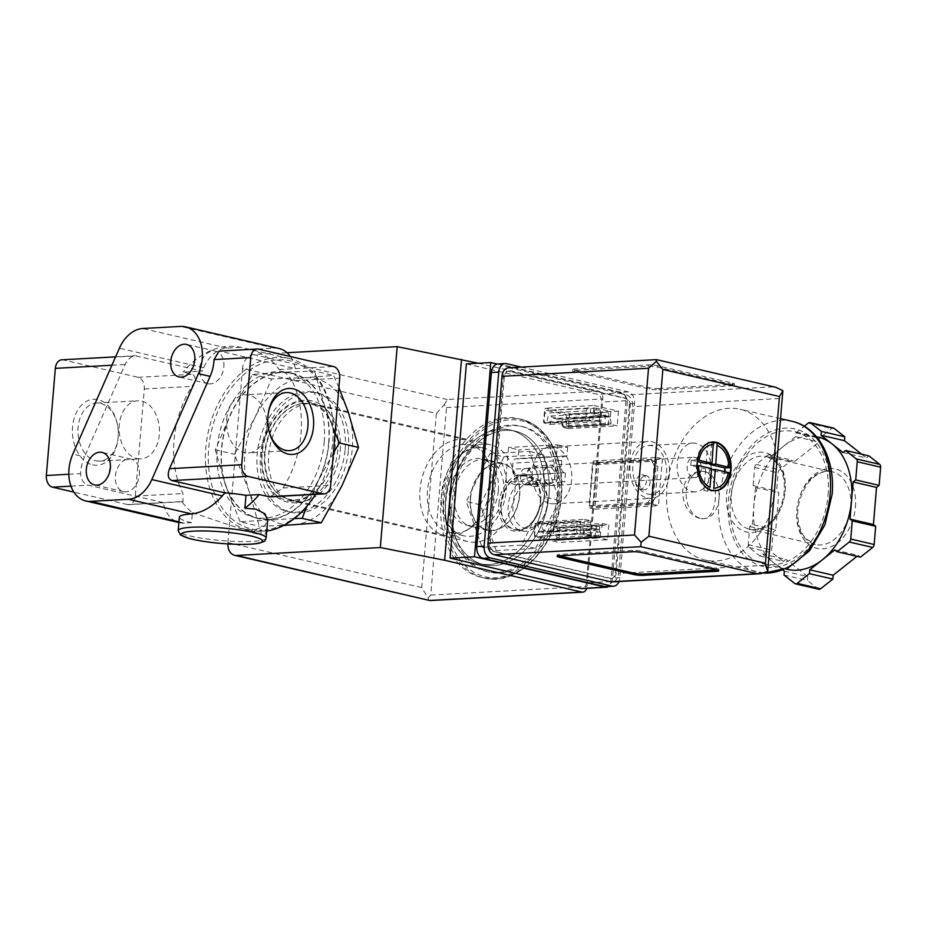 <?xml version="1.0" encoding="UTF-8"?>
<svg xmlns="http://www.w3.org/2000/svg" width="927" height="927" viewBox="0 0 927 927"><rect width="100%" height="100%" fill="white"/><g stroke="black" fill="none" stroke-linecap="round" stroke-linejoin="round"><path stroke-width="0.7" stroke-dasharray="4.63 3.48" d="M61.808 359.815A10.185 7.057 -93.2 0 1 63.21 359.943L138.123 377.312A10.185 7.057 -93.2 0 1 144.299 388.981L135.307 496.13A10.185 7.057 -93.2 0 1 128.841 504.67A10.185 7.057 -93.2 0 1 127.439 504.543L163.175 502.573A33.951 23.975 103.1 0 0 179.375 522.654A33.951 23.975 103.1 0 0 184.23 523.071L191.553 522.666L192.387 512.677A88.262 62.341 103.1 0 1 181.785 501.542L163.175 502.573L88.262 485.203C83.627 483.627 81.066 479.769 80.568 473.616A33.951 23.975 103.1 0 1 84.519 456.826L72.816 454.103M192.387 512.677L238.39 527.973L251.066 529.699L252.828 532.944L255.956 529.421L264.473 531.403A88.262 62.341 -76.9 0 0 266.733 531.101M315.504 494.369A88.262 62.341 -76.9 0 0 328.61 464.265A88.262 62.341 -76.9 0 0 331.24 452.921A88.262 62.341 -76.9 0 0 289.27 358.564A88.262 62.341 -76.9 0 0 208.598 430.464A88.262 62.341 -76.9 0 0 249.398 530.522A88.262 62.341 -76.9 0 0 259.583 531.669L251.066 529.699M181.785 501.542L183.036 501.669L182.943 493.5A88.262 62.341 -76.9 0 1 191.947 386.35C195.806 380.591 195.979 376.582 192.468 374.311L183.106 372.133L202.202 371.078L135.18 355.759C131.055 356.362 127.706 359.282 125.122 364.508L84.519 456.826M289.27 358.564L250.406 349.549A88.262 62.341 103.1 0 0 250.035 349.467L240.672 347.301A88.262 62.341 -76.9 0 0 183.106 372.133M250.406 349.549A88.262 62.341 103.1 0 1 279.166 369.525C284.774 371.657 289.073 375.435 292.051 380.823L339.688 378.193M270.035 496.872L283.048 487.973A88.262 62.341 -76.9 0 0 292.051 380.823M255.956 529.421L264.369 526.223L267.625 520.545M559.491 496.397A74.681 52.746 -76.9 0 0 522.631 426.617A74.681 52.746 -76.9 0 0 454.381 487.451A74.681 52.746 -76.9 0 0 488.888 572.121A74.681 52.746 -76.9 0 0 559.491 496.397M521.565 545.157L482.086 547.336L466.281 501.542L489.954 453.581L529.444 451.403L545.25 497.185L521.565 545.157L535.609 548.413L496.13 550.592L482.086 547.336M498.355 490.638A33.951 23.975 -76.9 0 0 481.6 458.911A33.951 23.975 -76.9 0 0 450.568 486.571A33.951 23.975 -76.9 0 0 466.258 525.053A33.951 23.975 -76.9 0 0 498.355 490.638M470.568 498.216A33.951 23.975 103.1 0 1 502.666 463.801A33.951 23.975 103.1 0 1 519.421 495.516A33.951 23.975 103.1 0 1 487.324 529.943A33.951 23.975 103.1 0 1 470.568 498.216M338.9 387.59L333.662 375.458L304.774 377.671L271.623 378.888L255.157 417.069L234.415 454.253L248.969 490.731A74.681 52.746 -76.9 0 0 292.411 524.995A74.681 52.746 -76.9 0 0 342.028 485.586A74.681 52.746 -76.9 0 0 348.216 411.924A74.681 52.746 -76.9 0 0 304.774 377.671A74.681 52.746 -76.9 0 0 255.157 417.069A74.681 52.746 -76.9 0 0 248.969 490.731L259.247 526.212L283.662 525.424M506.269 490.198A44.959 31.761 -76.9 0 0 484.079 448.181A44.959 31.761 -76.9 0 0 442.99 484.809A44.959 31.761 -76.9 0 0 463.767 535.783A44.959 31.761 -76.9 0 0 506.269 490.198M492.225 486.942A44.959 31.761 -76.9 0 0 486.003 457.057A44.959 31.761 -76.9 0 0 470.035 444.925A44.959 31.761 -76.9 0 0 428.946 481.553A44.959 31.761 -76.9 0 0 449.722 532.527A44.959 31.761 -76.9 0 0 469.398 528.657A44.959 31.761 -76.9 0 0 492.225 486.942M490.371 485.702A48.888 34.531 -76.9 0 0 483.604 453.21A48.888 34.531 -76.9 0 0 466.235 440.024A48.888 34.531 -76.9 0 0 421.565 479.838A48.888 34.531 -76.9 0 0 444.16 535.261A48.888 34.531 -76.9 0 0 465.551 531.055A48.888 34.531 -76.9 0 0 490.371 485.702M334.937 449.653A48.888 34.531 -76.9 0 0 310.8 403.975A48.888 34.531 -76.9 0 0 266.13 443.801A48.888 34.531 -76.9 0 0 288.726 499.224A48.888 34.531 -76.9 0 0 334.937 449.653M334.983 449.317A50.579 35.724 -76.9 0 0 284.021 409.131A50.579 35.724 -76.9 0 0 276.767 495.539A50.579 35.724 -76.9 0 0 334.983 449.317M294.288 518.541L240.116 521.774L259.247 526.212M333.419 452.863L318.621 480.163L306.895 506.304M240.116 521.774L225.562 485.296L215.273 449.815L231.75 411.634L252.48 374.45L281.368 372.237L314.531 371.02L333.662 375.458M314.531 371.02L324.809 406.501L333.222 428.656M252.48 374.45L271.623 378.888M215.273 449.815L234.415 454.253M136.883 458.494A29.073 20.162 86.8 0 0 140.892 458.853A29.073 20.162 86.8 0 0 159.421 428.703A29.073 20.162 86.8 0 0 137.683 400.777A29.073 20.162 86.8 0 0 119.096 428.031A29.073 20.162 86.8 0 0 136.883 458.494M226.698 419.236A29.073 20.162 -93.2 0 1 245.145 394.844A29.073 20.162 -93.2 0 1 266.883 422.77A29.073 20.162 -93.2 0 1 248.355 452.921A29.073 20.162 -93.2 0 1 226.698 419.236M95.759 460.765A29.073 20.162 86.8 0 0 99.768 461.113A29.073 20.162 86.8 0 0 117.972 438.911A29.073 20.162 86.8 0 0 117.103 423.118A29.073 20.162 86.8 0 0 96.559 403.048A29.073 20.162 86.8 0 0 77.972 430.302A29.073 20.162 86.8 0 0 95.759 460.765M269.073 431.09A29.073 20.162 -93.2 0 1 268.934 430.58A29.073 20.162 -93.2 0 1 267.822 416.965A29.073 20.162 -93.2 0 1 268.065 414.786A29.073 20.162 -93.2 0 1 268.135 414.265M92.596 464.809A33.024 22.897 86.8 0 0 117.822 439.989A33.024 22.897 86.8 0 0 116.837 422.063A33.024 22.897 86.8 0 0 90.846 399.641A33.024 22.897 86.8 0 0 72.41 432.156A33.024 22.897 86.8 0 0 92.596 464.809M219.073 351.136L258.598 349.155M240.672 347.301L227.057 348.054A33.951 23.975 103.1 0 0 203.662 367.764L202.202 371.078M127.439 504.543L73.893 492.121M290.406 356.536A33.951 23.975 103.1 0 1 295.331 368.633L220.417 351.263M250.035 349.467L274.276 348.135A33.951 23.975 103.1 0 1 279.131 348.54M191.553 522.666A44.125 6.28 4.8 0 1 179.328 517.22M279.166 369.525L333.511 366.524M264.473 531.403L265.528 529.769A86.223 60.904 -76.9 0 0 328.656 464.137A86.223 60.904 -76.9 0 0 331.217 453.06A86.223 60.904 -76.9 0 0 284.125 359.908A86.223 60.904 -76.9 0 0 209.305 442.654A86.223 60.904 -76.9 0 0 261.669 529.977L259.583 531.669M265.528 529.769A3.395 2.399 103.1 0 1 265.354 533.581A3.395 2.399 103.1 0 1 262.654 535.227A3.395 2.399 103.1 0 1 261.669 529.977M324.218 441.912A74.345 52.515 -76.9 0 0 287.532 372.445A74.345 52.515 -76.9 0 0 219.583 433.013A74.345 52.515 -76.9 0 0 253.94 517.289A74.345 52.515 -76.9 0 0 324.218 441.912M328.668 442.944A74.345 52.515 -76.9 0 0 291.982 373.477A74.345 52.515 -76.9 0 0 224.033 434.045A74.345 52.515 -76.9 0 0 258.39 518.32A74.345 52.515 -76.9 0 0 328.668 442.944M269.004 519.56A74.681 52.746 -76.9 0 0 318.621 480.163A74.681 52.746 -76.9 0 0 324.809 406.501A74.681 52.746 -76.9 0 0 281.368 372.237A74.681 52.746 -76.9 0 0 231.75 411.634A74.681 52.746 -76.9 0 0 225.562 485.296A74.681 52.746 -76.9 0 0 269.004 519.56M557.15 495.852A74.681 52.746 -76.9 0 0 520.29 426.072A74.681 52.746 -76.9 0 0 452.04 486.907A74.681 52.746 -76.9 0 0 486.548 571.577A74.681 52.746 -76.9 0 0 557.15 495.852M558.297 494.717A81.472 57.544 -76.9 0 0 518.077 418.587A81.472 57.544 -76.9 0 0 443.616 484.96A81.472 57.544 -76.9 0 0 481.275 577.324A81.472 57.544 -76.9 0 0 558.297 494.717M549.016 495.227A68.575 48.436 -76.9 0 0 515.169 431.159A68.575 48.436 -76.9 0 0 452.492 487.011A68.575 48.436 -76.9 0 0 484.184 564.752A68.575 48.436 -76.9 0 0 549.016 495.227A68.575 48.436 -76.9 0 0 515.169 431.159A68.575 48.436 -76.9 0 0 452.492 487.011A68.575 48.436 -76.9 0 0 484.184 564.752A68.575 48.436 -76.9 0 0 549.016 495.227M544.334 494.149A68.575 48.436 -76.9 0 0 510.487 430.07A68.575 48.436 -76.9 0 0 447.811 485.933A68.575 48.436 -76.9 0 0 479.502 563.674A68.575 48.436 -76.9 0 0 544.334 494.149A68.575 48.436 -76.9 0 0 510.487 430.07A68.575 48.436 -76.9 0 0 447.811 485.933A68.575 48.436 -76.9 0 0 479.502 563.674A68.575 48.436 -76.9 0 0 544.334 494.149M496.13 550.592L480.325 504.798L466.281 501.542M480.325 504.798L503.998 456.837L489.954 453.581M503.998 456.837L543.489 454.659L529.444 451.403M543.489 454.659L559.294 500.441L545.25 497.185M559.294 500.441L535.609 548.413M498.9 503.778A29.061 20.521 103.1 0 1 522.214 473.964A29.061 20.521 103.1 0 1 540.719 501.472A29.061 20.521 103.1 0 1 540.198 505.377A29.061 20.521 103.1 0 1 539.329 509.12A29.061 20.521 103.1 0 1 514.624 531.183A29.061 20.521 103.1 0 1 498.9 503.778M547.208 504.068A23.766 16.779 -76.9 0 0 524.705 484.149A23.766 16.779 -76.9 0 0 517.556 523.512A23.766 16.779 -76.9 0 0 546.073 510.325A23.766 16.779 -76.9 0 0 546.779 507.266A23.766 16.779 -76.9 0 0 547.208 504.068M547.301 503.396A27.161 19.177 -76.9 0 0 533.906 478.008A27.161 19.177 -76.9 0 0 509.085 500.14A27.161 19.177 -76.9 0 0 521.634 530.928A27.161 19.177 -76.9 0 0 546.003 510.534A27.161 19.177 -76.9 0 0 546.814 507.046A27.161 19.177 -76.9 0 0 547.301 503.396M540.279 501.762A27.161 19.177 -76.9 0 0 526.884 476.385A27.161 19.177 -76.9 0 0 502.063 498.506A27.161 19.177 -76.9 0 0 514.612 529.294A27.161 19.177 -76.9 0 0 540.279 501.762M540.673 501.739A27.706 19.571 -76.9 0 0 514.45 478.517A27.706 19.571 -76.9 0 0 506.119 524.404A27.706 19.571 -76.9 0 0 539.352 509.027A27.706 19.571 -76.9 0 0 540.174 505.47A27.706 19.571 -76.9 0 0 540.673 501.739M139.409 474.74A16.686 11.784 -76.9 0 0 131.171 459.143A16.686 11.784 -76.9 0 0 115.91 472.747A16.686 11.784 -76.9 0 0 123.627 491.669A16.686 11.784 -76.9 0 0 139.409 474.74M109.49 472.561A16.686 11.784 -76.9 0 0 109.537 472.399A16.686 11.784 -76.9 0 0 110.035 470.256A16.686 11.784 -76.9 0 0 110.07 470.093M223.836 366.768A16.686 11.784 -76.9 0 0 215.597 351.171A16.686 11.784 -76.9 0 0 200.336 364.774A16.686 11.784 -76.9 0 0 208.054 383.697A16.686 11.784 -76.9 0 0 223.836 366.768M193.917 364.578A16.686 11.784 -76.9 0 0 193.963 364.427A16.686 11.784 -76.9 0 0 194.461 362.272A16.686 11.784 -76.9 0 0 194.496 362.109M600.777 532.017L600.337 537.37L585.887 534.022L586.339 528.668L600.777 532.017L552.909 534.659L554.381 527.834L557.521 528.552L556.756 537.59A3.395 2.352 -93.2 0 1 554.601 540.441A3.395 2.352 -93.2 0 1 554.137 540.406L536.351 536.281A3.395 2.352 -93.2 0 1 534.288 532.388L535.041 523.349L538.228 524.079L538.471 531.31L552.909 534.659M610.905 411.472L610.453 416.837L596.015 413.488L596.467 408.123L610.905 411.472L605.273 411.785L605.111 424.381L608.251 425.111L566.015 427.44L562.874 426.71L562.585 419.479L548.147 416.13L546.721 422.967L543.535 422.225L544.3 413.187A3.395 2.352 -93.2 0 1 546.455 410.337A3.395 2.352 -93.2 0 1 546.918 410.383L564.705 414.508A3.395 2.352 -93.2 0 1 566.768 418.401L566.015 427.44M549.688 485.435A10.185 7.057 86.8 0 0 557.521 477.278A10.185 7.057 86.8 0 0 551.727 465.447A10.185 7.057 86.8 0 0 543.593 473.002A10.185 7.057 86.8 0 0 543.894 478.529A10.185 7.057 86.8 0 0 549.688 485.435M497.254 364.044L621.89 392.944A6.79 4.705 -93.2 0 1 626.003 400.731L610.823 581.53A6.79 4.705 -93.2 0 1 608.425 586.524M596.304 464.497L655.169 461.252L657.903 466.269L655.238 498.077L651.623 503.442L592.77 506.687L596.304 464.497L592.562 463.627L651.426 460.383L654.161 465.4L651.496 497.208L647.88 502.573L589.016 505.818L592.562 463.627M592.77 506.687L589.016 505.818M478.262 363.245L598.68 391.159A6.79 4.705 -93.2 0 1 602.805 398.946L587.058 586.455A6.79 4.705 -93.2 0 1 586.698 588.321M436.362 413.454L421.739 587.567L428.065 597.869L430.742 595.076L446.49 407.579L444.276 404.809L436.362 413.454L242.538 368.506A13.581 9.594 103.1 0 1 253.43 354.577L287.046 352.723M242.538 368.506L227.915 542.619A13.581 9.594 103.1 0 0 227.857 543.94M345.134 449.502A61.101 43.163 -76.9 0 0 314.971 392.399A61.101 43.163 -76.9 0 0 259.12 442.179A61.101 43.163 -76.9 0 0 287.37 511.449A61.101 43.163 -76.9 0 0 345.134 449.502M466.374 363.894L597.463 394.299A6.79 4.705 -93.2 0 1 601.577 402.075L586.397 582.886A6.79 4.705 -93.2 0 1 582.086 588.575M428.065 597.869C428.911 600.198 429.676 601.044 430.383 600.418M444.276 404.809L447.254 399.525L598.68 391.159M651.623 503.442L647.88 502.573M655.238 498.077L651.496 497.208M655.169 461.252L651.426 460.383M657.903 466.269L654.161 465.4M645.493 475.713A7.196 5.087 103.1 0 1 646.525 475.806A7.196 5.087 103.1 0 1 649.85 483.964A7.196 5.087 103.1 0 1 643.268 489.827A7.196 5.087 103.1 0 1 639.804 482.388A7.196 5.087 103.1 0 1 645.493 475.713M641.751 474.844A7.196 5.087 103.1 0 1 642.782 474.937A7.196 5.087 103.1 0 1 646.107 483.094A7.196 5.087 103.1 0 1 639.526 488.958A7.196 5.087 103.1 0 1 636.061 481.519A7.196 5.087 103.1 0 1 641.751 474.844M584.752 536.177L590.001 536.304L584.752 536.177M576.524 530.059A3.395 2.352 -93.2 0 0 578.587 533.94L580.256 534.334L580.464 521.75L577.278 521.009L576.524 530.059L534.288 532.388M600.337 537.37L554.137 540.406M585.887 534.022L580.256 534.334M577.278 521.009L535.041 523.349M580.464 521.75L538.228 524.079M586.339 528.668L538.471 531.31M589.607 530.568L584.358 530.441L589.607 530.568M596.374 538.066A3.395 2.352 -93.2 0 0 596.837 538.112A3.395 2.352 -93.2 0 0 598.993 535.261L599.757 526.223L596.617 525.493L594.694 537.683M596.617 525.493L554.381 527.834M599.757 526.223L557.521 528.552M605.111 424.381L562.874 426.71M610.453 416.837L562.585 419.479M594.879 415.632L600.117 415.771L594.879 415.632M596.015 413.488L548.147 416.13M589.155 408.054A3.395 2.352 -93.2 0 0 588.691 408.007A3.395 2.352 -93.2 0 0 586.536 410.858L585.771 419.896L588.958 420.638L590.835 408.436L546.918 410.383M588.958 420.638L546.721 422.967M585.771 419.896L543.535 422.225M599.723 410.035L594.485 409.896L599.723 410.035M608.251 425.111L609.004 416.061A3.395 2.352 -93.2 0 0 606.942 412.179L605.273 411.785M596.467 408.123L590.835 408.436M525.412 484.972A8.343 5.794 86.8 0 0 526.559 485.076A8.343 5.794 86.8 0 0 531.889 476.42A8.343 5.794 86.8 0 0 525.644 468.402A8.343 5.794 86.8 0 0 520.314 476.235A8.343 5.794 86.8 0 0 525.412 484.972M548.517 483.697A8.343 5.794 86.8 0 0 549.665 483.801A8.343 5.794 86.8 0 0 554.983 475.145A8.343 5.794 86.8 0 0 548.749 467.127A8.343 5.794 86.8 0 0 543.523 473.5A8.343 5.794 86.8 0 0 543.767 478.042A8.343 5.794 86.8 0 0 548.517 483.697M519.665 495.505A34.287 24.218 -76.9 0 0 502.735 463.465A34.287 24.218 -76.9 0 0 471.403 491.403A34.287 24.218 -76.9 0 0 487.254 530.267A34.287 24.218 -76.9 0 0 519.665 495.505M503.743 491.82A34.287 24.218 -76.9 0 0 486.826 459.78A34.287 24.218 -76.9 0 0 455.481 487.706A34.287 24.218 -76.9 0 0 471.333 526.582A34.287 24.218 -76.9 0 0 503.743 491.82M514.856 491.206A49.734 35.122 -76.9 0 0 490.313 444.728A49.734 35.122 -76.9 0 0 444.856 485.238A49.734 35.122 -76.9 0 0 467.845 541.623A49.734 35.122 -76.9 0 0 514.856 491.206M340.221 450.707A49.734 35.122 -76.9 0 0 315.678 404.242A49.734 35.122 -76.9 0 0 270.22 444.751A49.734 35.122 -76.9 0 0 293.21 501.136A49.734 35.122 -76.9 0 0 340.221 450.707M348.401 450.255A61.101 43.163 -76.9 0 0 318.251 393.164A61.101 43.163 -76.9 0 0 262.399 442.932A61.101 43.163 -76.9 0 0 290.638 512.214A61.101 43.163 -76.9 0 0 348.401 450.255M715.065 490.777A24.438 16.953 -93.2 0 1 714.613 490.812A24.438 16.953 -93.2 0 1 713.13 490.8L713.535 490.777A24.438 16.953 -93.2 0 1 711.646 490.499A24.438 16.953 -93.2 0 1 709.792 489.908L709.387 489.931A24.438 16.953 -93.2 0 1 696.293 465.203L696.698 465.18A24.438 16.953 -93.2 0 1 696.814 462.48A24.438 16.953 -93.2 0 1 697.15 459.827L696.745 459.85A24.438 16.953 -93.2 0 1 711.924 442.005A24.438 16.953 -93.2 0 1 712.365 441.994M713.767 488.077L713.13 490.8M709.387 489.931L710.012 487.208M698.587 465.621L696.293 465.203M696.745 459.85L699.039 460.255M692.11 491.577A24.438 16.953 86.8 0 0 695.482 491.866A24.438 16.953 86.8 0 0 711.055 466.536A24.438 16.953 86.8 0 0 692.793 443.06A24.438 16.953 86.8 0 0 677.162 465.968A24.438 16.953 86.8 0 0 692.11 491.577M647.66 494.021A24.438 16.953 86.8 0 0 651.032 494.323A24.438 16.953 86.8 0 0 666.606 468.981A24.438 16.953 86.8 0 0 648.344 445.516A24.438 16.953 86.8 0 0 632.712 468.425A24.438 16.953 86.8 0 0 647.66 494.021M774.138 494.647L769.225 516.663A77.393 54.67 103.1 0 1 705.088 560.047A77.393 54.67 103.1 0 1 669.317 472.295A77.393 54.67 103.1 0 1 740.047 409.247A77.393 54.67 103.1 0 1 775.065 447.15L776.409 467.602M699.676 518.448C688.935 514.775 683.234 505.748 682.562 491.368C684.763 479.363 690.638 472.666 700.209 471.298C720.395 468.691 719.723 519.259 702.828 518.726L699.676 518.448M818.054 437.092A67.891 47.961 -76.9 0 0 783.164 446.582L795.667 436.663L795.992 432.816L804.265 426.246M783.025 570.14L773.431 562.573A67.891 47.961 -76.9 0 0 787.382 569.363M770.661 456.513L783.164 446.582A67.891 47.961 -76.9 0 0 753.871 505.922L755.435 487.37L753.164 485.574L754.694 467.405A3.395 2.399 103.1 0 1 756.154 464.439L768.402 454.717L770.661 456.513L794.068 461.936L819.074 442.086L819.398 438.239L831.646 428.517A3.395 2.399 103.1 0 1 833.385 428.042M752.318 524.485L753.871 505.922A67.891 47.961 -76.9 0 0 773.431 562.573L762.481 553.94L759.897 555.991L749.178 547.544A3.395 2.399 103.1 0 1 748.205 544.717L749.723 526.536L752.318 524.485L775.725 529.908L778.842 492.793L776.571 491.009L778.101 472.84A3.395 2.399 103.1 0 1 779.561 469.873L791.809 460.151L794.068 461.936M782.863 390.673L779.143 398.54L775.065 447.15M769.225 516.663L765.146 565.285L767.672 571.623M659.12 388.506A6.79 0.962 4.8 0 1 649.56 387.695L574.647 370.325A6.79 0.962 4.8 0 1 572.77 369.491A6.79 0.962 4.8 0 1 574.856 368.969L648.124 364.925A6.79 0.962 4.8 0 1 657.683 365.736L732.597 383.106A6.79 0.962 4.8 0 1 734.474 383.952A6.79 0.962 4.8 0 1 732.388 384.462L659.12 388.506L659.016 389.85A6.79 0.962 4.8 0 1 649.445 389.027L574.531 371.657A6.79 0.962 4.8 0 1 572.654 370.823A6.79 0.962 4.8 0 1 574.74 370.313L648.008 366.269A6.79 0.962 4.8 0 1 657.579 367.08L732.481 384.45A6.79 0.962 4.8 0 1 734.369 385.284A6.79 0.962 4.8 0 1 732.284 385.806L659.016 389.85M508.448 367.799A10.185 7.057 -93.2 0 1 509.85 367.915L626.432 394.948A10.185 7.057 -93.2 0 1 632.608 406.629L618.61 573.373A10.185 7.057 -93.2 0 1 612.144 581.913M497.88 363.975A10.185 7.057 -93.2 0 1 499.282 364.102L621.009 392.318A10.185 7.057 -93.2 0 1 627.185 403.998L612.573 578.112A10.185 7.057 -93.2 0 1 606.107 586.652M521.252 367.092L628.332 391.924A10.185 7.057 -93.2 0 1 634.52 403.593L619.896 577.706A10.185 7.057 -93.2 0 1 618.993 581.53M629.294 406.13L615.285 572.874A6.79 4.705 -93.2 0 1 610.986 578.575A6.79 4.705 -93.2 0 1 610.047 578.494L493.465 551.461A6.79 4.705 -93.2 0 1 489.352 543.674L503.349 376.93A6.79 4.705 -93.2 0 1 507.66 371.24A6.79 4.705 -93.2 0 1 508.599 371.321L625.169 398.355A6.79 4.705 -93.2 0 1 629.294 406.13L630.267 406.084L616.27 572.828A6.79 4.705 -93.2 0 1 611.959 578.518A6.79 4.705 -93.2 0 1 611.02 578.436L494.45 551.403A6.79 4.705 -93.2 0 1 490.325 543.628L504.323 376.883A6.79 4.705 -93.2 0 1 508.633 371.182A6.79 4.705 -93.2 0 1 509.572 371.263L626.154 398.297A6.79 4.705 -93.2 0 1 630.267 406.084M594.972 509.166L589.352 507.869L593.292 460.997L598.912 462.295L594.972 509.166L658.471 505.667L652.851 504.358L589.352 507.869M515.887 484.694L505.586 482.295L508.506 447.474L518.807 449.862L518.054 458.911L517.115 458.691A5.435 3.766 -93.2 0 0 516.362 458.622A5.435 3.766 -93.2 0 0 512.921 463.176L512.411 469.201A5.435 3.766 -93.2 0 0 515.713 475.435L516.64 475.644L515.887 484.694L564.728 481.994L554.427 479.607L505.586 482.295M560.001 527.683L558.772 542.422L534.427 536.779L535.655 522.04L541.982 523.512L541.866 524.844A5.435 3.766 -93.2 0 0 545.157 531.078L549.375 532.052A5.435 3.766 -93.2 0 0 550.128 532.121A5.435 3.766 -93.2 0 0 553.57 527.556L553.686 526.223L560.001 527.683L608.854 524.995L607.614 539.723L558.772 542.422M568.332 428.575L562.005 427.115L562.121 425.771A5.435 3.766 -93.2 0 0 558.819 419.549L554.613 418.575A5.435 3.766 -93.2 0 0 553.859 418.506A5.435 3.766 -93.2 0 0 550.418 423.06L550.302 424.404L543.987 422.932L545.215 408.204L569.56 413.848L568.332 428.575L617.173 425.887L610.858 424.415L562.005 427.115M549.63 503.431A28.517 19.768 86.8 0 0 553.57 503.778A28.517 19.768 86.8 0 0 571.739 474.218A28.517 19.768 86.8 0 0 550.418 446.837A28.517 19.768 86.8 0 0 532.191 473.57A28.517 19.768 86.8 0 0 549.63 503.431M656.432 359.63L509.85 367.915M656.397 359.827L775.841 387.312M828.066 495.088A67.891 47.961 -76.9 0 0 794.555 431.646A67.891 47.961 -76.9 0 0 732.504 486.953A67.891 47.961 -76.9 0 0 763.883 563.917A67.891 47.961 -76.9 0 0 828.066 495.088M647.324 498.042A28.517 19.768 86.8 0 0 651.252 498.39A28.517 19.768 86.8 0 0 669.433 468.83A28.517 19.768 86.8 0 0 648.112 441.449A28.517 19.768 86.8 0 0 629.885 468.17A28.517 19.768 86.8 0 0 647.324 498.042M610.858 424.415L610.963 423.083L562.121 425.771M550.302 424.404L599.143 421.704L599.259 420.36A5.435 3.766 -93.2 0 1 602.712 415.806A5.435 3.766 -93.2 0 1 603.454 415.875L607.672 416.849A5.435 3.766 -93.2 0 1 610.963 423.083M599.143 421.704L592.828 420.232L543.987 422.932M592.828 420.232L594.068 405.505L545.215 408.204M594.068 405.505L618.413 411.148L569.56 413.848M618.413 411.148L617.173 425.887M607.614 539.723L583.268 534.079L534.427 536.779M583.268 534.079L584.508 519.352L535.655 522.04M584.508 519.352L590.823 520.812L541.982 523.512M590.823 520.812L590.708 522.156L541.866 524.844M553.686 526.223L602.527 523.523L602.423 524.867A5.435 3.766 -93.2 0 1 598.969 529.421A5.435 3.766 -93.2 0 1 598.228 529.352L594.01 528.378A5.435 3.766 -93.2 0 1 590.708 522.156M602.527 523.523L608.854 524.995M554.427 479.607L557.359 444.786L508.506 447.474M557.359 444.786L567.66 447.173L518.807 449.862M567.66 447.173L566.895 456.211L518.054 458.911M566.895 456.211L517.115 458.691M516.64 475.644L564.555 472.735A5.435 3.766 -93.2 0 1 561.264 466.513L561.762 460.487A5.435 3.766 -93.2 0 1 565.215 455.922A5.435 3.766 -93.2 0 1 565.957 455.991M565.493 472.955L564.728 481.994M652.851 504.358L656.791 457.486L593.292 460.997M656.791 457.486L662.411 458.784L598.912 462.295M662.411 458.784L658.471 505.667M834.775 549.954L858.182 555.377L856.954 556.351M860.453 557.162L858.182 555.377M842.956 452.515L866.363 457.95L868.958 455.887M861.6 454.184L866.363 457.95M795.992 432.816L819.398 438.239M795.667 436.663L819.074 442.086M768.402 454.717L791.809 460.151M753.164 485.574L776.571 491.009M755.435 487.37L778.842 492.793M749.723 526.536L773.13 531.971L775.725 529.908M759.897 555.991L783.303 561.426L772.585 552.967A3.395 2.399 103.1 0 1 771.612 550.14L773.13 531.971M762.481 553.94L785.887 559.363L783.303 561.426M784.369 571.206L807.776 576.629L785.887 559.363M784.045 575.053L807.452 580.476L807.776 576.629M818.877 589.271A3.395 2.399 103.1 0 1 818.17 588.923L807.452 580.476M785.215 490.754A40.742 28.772 -76.9 0 0 744.172 458.39A40.742 28.772 -76.9 0 0 738.321 527.984A40.742 28.772 -76.9 0 0 785.215 490.754M559.039 555.806A6.79 0.962 4.8 0 1 557.197 554.983A6.79 0.962 4.8 0 1 559.271 554.462L632.55 550.418A6.79 0.962 4.8 0 1 642.11 551.241L717.023 568.61A6.79 0.962 4.8 0 1 718.9 569.445A6.79 0.962 4.8 0 1 716.942 569.954L717.023 568.61M704.59 471.519A23.766 16.477 -93.2 0 1 719.12 496.408A23.766 16.477 -93.2 0 1 703.929 518.68A23.766 16.477 -93.2 0 1 700.65 518.39A23.766 16.477 -93.2 0 1 686.119 493.5A23.766 16.477 -93.2 0 1 701.31 471.229A23.766 16.477 -93.2 0 1 704.59 471.519M693.292 477.509A10.185 7.057 86.8 0 0 694.694 477.637A10.185 7.057 86.8 0 0 701.183 467.081A10.185 7.057 86.8 0 0 693.57 457.301A10.185 7.057 86.8 0 0 687.069 466.837A10.185 7.057 86.8 0 0 693.292 477.509M531.785 484.381A8.1 5.62 86.8 0 0 538.019 477.892A8.1 5.62 86.8 0 0 533.407 468.471A8.1 5.62 86.8 0 0 526.93 474.485A8.1 5.62 86.8 0 0 527.173 478.888A8.1 5.62 86.8 0 0 531.785 484.381M533.106 486.351A10.185 7.057 86.8 0 0 534.508 486.478A10.185 7.057 86.8 0 0 540.997 475.922A10.185 7.057 86.8 0 0 533.396 466.142A10.185 7.057 86.8 0 0 527.011 473.917A10.185 7.057 86.8 0 0 527.324 479.444A10.185 7.057 86.8 0 0 533.106 486.351M730.754 467.614L730.198 472.944M713.535 490.777L709.792 489.908M696.698 465.18L697.15 459.827M713.813 441.994L717.556 442.863M724.578 471.646L724.439 473.291L709.456 469.827L711.484 469.711M709.456 469.827L707.66 491.252L713.523 490.928M707.66 491.252L703.917 490.383L709.781 490.059M703.917 490.383L705.714 468.958L711.577 468.633M705.714 468.958L690.731 465.481L696.594 465.157M690.731 465.481L691.183 460.128L697.046 459.804M691.183 460.128L697.394 461.565M706.165 463.593L707.961 442.167L713.825 441.843M707.961 442.167L713.57 442.932M711.704 443.036L710.001 463.384M724.439 473.291L730.302 472.979M111.9 365.238L125.122 364.508M68.83 474.253L80.568 473.616M70.973 486.154L88.262 485.203M63.21 359.943L136.651 355.887M203.662 367.764L119.386 348.228M184.23 523.071L178.934 521.843M274.276 348.135L180.638 326.42M227.057 348.054L142.781 328.506M138.123 377.312L192.468 374.311M144.299 388.981L191.947 386.35M135.307 496.13L182.943 493.5M283.048 487.973L330.684 485.342M561.055 495.644A80.116 56.582 -76.9 0 0 480.348 431.982A80.116 56.582 -76.9 0 0 468.853 568.842A80.116 56.582 -76.9 0 0 561.055 495.644M561.102 495.366A81.472 57.544 -76.9 0 0 520.893 419.236A81.472 57.544 -76.9 0 0 446.432 485.609A81.472 57.544 -76.9 0 0 484.079 577.973A81.472 57.544 -76.9 0 0 561.102 495.366M266.153 537.996A44.125 6.28 4.8 0 1 221.657 540.568A44.125 6.28 4.8 0 1 178.204 530.615M430.742 595.076L587.058 586.455M446.49 407.579L602.805 398.946M447.254 399.525L253.43 354.577M421.739 587.567L227.915 542.619M610.823 581.53L586.397 582.886M621.89 392.944L597.463 394.299M626.003 400.731L601.577 402.075M578.587 533.94L536.351 536.281M598.993 535.261L556.756 537.59M586.536 410.858L544.3 413.187M606.942 412.179L564.705 414.508M609.004 416.061L566.768 418.401M792.017 421.298A77.393 54.67 -76.9 0 0 721.276 484.346A77.393 54.67 -76.9 0 0 757.058 572.098A77.393 54.67 -76.9 0 0 764.23 573.06M772.967 386.86L626.432 394.948M619.896 577.706L612.573 578.112M506.605 363.697L499.282 364.102M628.332 391.924L621.009 392.318M634.52 403.593L627.185 403.998M616.27 572.828L615.285 572.874M611.02 578.436L610.047 578.494M494.45 551.403L493.465 551.461M490.325 543.628L489.352 543.674M504.323 376.883L503.349 376.93M509.572 371.263L508.599 371.321M626.154 398.297L625.169 398.355M765.146 565.285L618.61 573.373M779.143 398.54L632.608 406.629M830.013 494.972A70.614 49.873 -76.9 0 0 758.877 438.865A70.614 49.873 -76.9 0 0 748.749 559.491A70.614 49.873 -76.9 0 0 830.013 494.972M607.672 416.849L558.819 419.549M603.454 415.875L554.613 418.575M599.259 420.36L550.418 423.06M594.01 528.378L545.157 531.078M598.228 529.352L549.375 532.052M602.423 524.867L553.57 527.556M561.762 460.487L512.921 463.176M561.264 466.513L512.411 469.201M564.555 472.735L515.713 475.435M808.24 423.094L831.646 428.517M756.154 464.439L779.561 469.873M754.694 467.405L778.101 472.84M748.205 544.717L771.612 550.14M749.178 547.544L772.585 552.967M794.763 583.5L818.17 588.923M785.111 491.437A37.347 26.373 -76.9 0 0 766.675 456.536A37.347 26.373 -76.9 0 0 732.55 486.965A37.347 26.373 -76.9 0 0 749.804 529.294A37.347 26.373 -76.9 0 0 785.111 491.437M850.65 506.629A37.347 26.373 -76.9 0 0 832.226 471.739A37.347 26.373 -76.9 0 0 798.089 502.156A37.347 26.373 -76.9 0 0 815.354 544.497A37.347 26.373 -76.9 0 0 850.65 506.629M855.436 507.046A40.742 28.772 -76.9 0 0 814.393 474.67A40.742 28.772 -76.9 0 0 808.553 544.265A40.742 28.772 -76.9 0 0 855.436 507.046M649.445 389.027L649.56 387.695M574.531 371.657L574.647 370.325M574.74 370.313L574.856 368.969M648.008 366.269L648.124 364.925M657.579 367.08L657.683 365.736M732.481 384.45L732.597 383.106M732.284 385.806L732.388 384.462M559.271 554.462L559.166 555.806M632.55 550.418L632.434 551.762M642.11 551.241L641.994 552.573M249.398 530.522L238.39 527.973M502.666 463.801L481.6 458.911M487.324 529.943L466.258 525.053M484.079 448.181L470.035 444.925M463.767 535.783L449.722 532.527M486.003 457.057L483.604 453.21M469.398 528.657L465.551 531.055M466.235 440.024L310.8 403.975C295.006 400.441 278.876 413.651 271.785 429.294C267.161 438.9 264.844 449.016 264.832 459.653C265.956 481.565 273.917 494.751 288.726 499.224L444.16 535.261M337.845 449.734C336.988 459.514 334.323 468.668 329.873 477.196C323.036 489.792 314.195 497.973 303.361 501.727C283.558 506.2 270.174 497.057 263.21 474.3C260.464 462.793 260.916 450.858 264.543 438.506C269.606 422.631 278.019 411.217 289.78 404.276C323.013 388.587 340.835 421.646 337.845 449.734M99.768 461.113L140.892 458.853M96.559 403.048L137.683 400.777M286.269 392.573L245.145 394.844M289.479 450.649L248.355 452.921M117.103 423.118L116.837 422.063M117.972 438.911L117.822 439.989M268.934 430.58L269.201 431.634M268.065 414.786L268.216 413.709M115.597 356.849L135.18 355.759M128.841 504.67L183.036 501.681M291.982 373.477L287.532 372.445M258.39 518.32L253.94 517.289M522.631 426.617L520.29 426.072M488.888 572.121L486.548 571.577M518.077 418.587L520.893 419.236C547.266 424.67 565.088 458.471 561.472 495.539C558.564 544.392 518.344 587.567 484.079 577.973L481.275 577.324M515.169 431.159L510.487 430.07L515.169 431.159M484.184 564.752L479.502 563.674L484.184 564.752M533.906 478.008L526.884 476.385M521.634 530.928L514.612 529.294M131.171 459.143L102.097 452.411M123.627 491.669L94.554 484.925M215.597 351.171L186.524 344.427M208.054 383.697L178.981 376.953M252.828 532.955L262.654 535.227M646.525 475.806L642.782 474.937M643.268 489.827L639.526 488.958M596.837 538.112L554.601 540.441M588.691 408.007L546.455 410.337M594.485 409.896L594.033 415.261M600.569 410.406L600.117 415.771M584.358 530.441L583.906 535.794M590.453 530.951L590.001 536.304M526.559 485.076L549.665 483.801M525.644 468.402L548.749 467.127M502.735 463.465L486.826 459.78M487.254 530.267L471.333 526.582M490.313 444.728L315.678 404.242M467.845 541.623L293.21 501.136M318.251 393.164L314.971 392.399M290.638 512.214L287.37 511.449M714.613 490.812L715.505 490.765M711.924 442.005L712.817 441.959M651.032 494.323L695.482 491.866M648.344 445.516L692.793 443.06M780.522 418.633L740.047 409.247M764.068 573.106L705.088 560.047M611.959 578.518L610.986 578.575M508.633 371.182L507.66 371.24M816.502 436.733L794.555 431.646M785.829 569.004L763.883 563.917M553.57 503.778L651.252 498.39M550.418 446.837L648.112 441.449M602.712 415.806L553.859 418.506M598.969 529.421L550.128 532.121M565.215 455.922L516.362 458.622M784.172 491.02C782.851 514.207 763.616 533.732 749.804 529.294L815.354 544.497L805.192 538.031L801.994 533.268C794.671 516.13 796.907 499.12 808.68 482.237C816.339 473.5 824.184 470.001 832.226 471.739L766.675 456.536L774.08 460.267L778.668 465.458C783.048 472.26 784.879 480.777 784.172 491.02M572.654 370.823L572.77 369.491M734.369 385.284L734.474 383.952M557.197 554.983L557.081 556.316M718.9 569.445L718.784 570.777M702.828 518.738L703.929 518.68M700.209 471.287L701.31 471.229M534.508 486.478L694.694 477.637M533.396 466.142L693.57 457.301"/><path stroke-width="1.39" d="M257.196 349.027A10.185 7.057 -93.2 0 1 258.598 349.155L333.511 366.524A10.185 7.057 -93.2 0 1 339.688 378.193L330.684 485.342A10.185 7.057 -93.2 0 1 324.23 493.882A10.185 7.057 -93.2 0 1 322.828 493.755L247.915 476.385A10.185 7.057 -93.2 0 1 241.738 464.717L250.73 357.567A10.185 7.057 -93.2 0 1 257.196 349.027L219.073 351.136L214.067 359.595A33.951 23.975 103.1 0 1 210.116 376.385L169.514 468.703C167.208 475.006 168.054 478.969 172.028 480.58L224.832 492.816L222.341 495.899C212.77 506.629 202.549 512.631 191.669 513.929L128.447 499.271L90.591 501.356A33.951 23.975 103.1 0 1 85.736 500.951A33.951 23.975 103.1 0 1 72.816 454.103L119.386 348.228A33.951 23.975 103.1 0 1 142.781 328.506L180.638 326.42A33.951 23.975 103.1 0 1 185.493 326.837A33.951 23.975 103.1 0 1 198.413 373.674L151.843 479.56A33.951 23.975 103.1 0 1 128.447 499.271M244.89 508.263L245.979 495.308L259.12 494.589A88.262 62.341 -76.9 0 1 244.89 508.263L255.887 509.178L264.971 513.836L267.625 520.545L266.153 537.996C265.389 540.29 264.612 541.484 263.836 541.565L258.842 543.292C253.998 544.184 247.15 544.543 238.285 544.369C219.525 543.825 203.337 541.913 189.734 538.645L180.475 534.995L178.204 530.615A44.125 6.28 4.8 0 1 206.026 527.115A44.125 6.28 4.8 0 1 253.928 532.55A44.125 6.28 4.8 0 1 266.153 537.996M266.733 531.101A88.262 62.341 -76.9 0 0 315.504 494.369M324.23 493.882L270.035 496.872L259.12 494.589M283.662 525.424L321.298 522.782L342.028 485.586L358.506 447.405L348.216 411.924L338.9 387.59M306.895 506.304L302.156 518.344L321.298 522.782M302.156 518.344L294.288 518.541M333.222 428.656L339.363 442.967L358.506 447.405M339.363 442.967L333.419 452.863M268.135 414.265A29.073 20.162 -93.2 0 1 286.269 392.573A29.073 20.162 -93.2 0 1 308.007 420.499A29.073 20.162 -93.2 0 1 289.479 450.649A29.073 20.162 -93.2 0 1 269.073 431.09M73.893 492.121L52.526 487.173A10.185 7.057 -93.2 0 1 46.35 475.505L55.342 368.355A10.185 7.057 -93.2 0 1 61.808 359.815L115.597 356.849M267.938 416.177A33.024 22.897 -93.2 0 1 268.216 413.709A33.024 22.897 -93.2 0 1 302.422 393.801A33.024 22.897 -93.2 0 1 305.4 447.648A33.024 22.897 -93.2 0 1 269.201 431.634A33.024 22.897 -93.2 0 1 267.938 416.177M185.493 326.837L279.131 348.54A33.951 23.975 103.1 0 1 290.406 356.536M194.925 358.958L193.87 364.763A22.063 15.585 -76.9 0 0 194.531 361.924A22.063 15.585 -76.9 0 0 194.925 358.958M110.498 466.93L109.444 472.735A22.063 15.585 -76.9 0 0 110.104 469.908A22.063 15.585 -76.9 0 0 110.498 466.93M178.204 530.615L179.328 517.22A44.125 6.28 4.8 0 1 191.669 513.929M224.832 492.816A44.125 6.28 4.8 0 1 245.979 495.308M110.07 470.093A16.686 11.784 -76.9 0 0 110.336 468.008A16.686 11.784 -76.9 0 0 102.097 452.411A16.686 11.784 -76.9 0 0 86.848 466.003A16.686 11.784 -76.9 0 0 94.554 484.925A16.686 11.784 -76.9 0 0 109.49 472.561M194.496 362.109A16.686 11.784 -76.9 0 0 194.763 360.035A16.686 11.784 -76.9 0 0 186.524 344.427A16.686 11.784 -76.9 0 0 171.275 358.031A16.686 11.784 -76.9 0 0 178.981 376.953A16.686 11.784 -76.9 0 0 193.917 364.578M608.425 586.524A6.79 4.705 -93.2 0 1 606.513 587.231A6.79 4.705 -93.2 0 1 605.574 587.15L474.485 556.745L490.8 362.55L497.254 364.044M287.046 352.723L397.185 346.64L478.262 363.245M236.559 555.47A13.581 9.594 103.1 0 1 234.612 555.308L429.966 600.58L236.559 555.47L380.313 547.544L444.636 560.256L581.808 592.063A6.79 4.705 -93.2 0 0 582.747 592.144A6.79 4.705 -93.2 0 0 586.698 588.321M234.612 555.308A13.581 9.594 103.1 0 1 227.857 543.94M397.185 346.64L380.313 547.544M461.507 359.352L444.636 560.256M606.513 587.231L582.086 588.575A6.79 4.705 -93.2 0 1 581.159 588.494L450.07 558.1L466.374 363.894L490.8 362.55M474.485 556.745L450.07 558.1M712.133 490.464A24.438 16.953 86.8 0 0 715.505 490.765A24.438 16.953 86.8 0 0 731.09 465.424A24.438 16.953 86.8 0 0 712.817 441.959A24.438 16.953 86.8 0 0 697.185 464.867A24.438 16.953 86.8 0 0 712.133 490.464M712.365 441.994A24.438 16.953 -93.2 0 1 713.408 442.017L713.813 441.994A24.438 16.953 -93.2 0 1 715.702 442.283A24.438 16.953 -93.2 0 1 717.556 442.863L717.15 442.886A24.438 16.953 -93.2 0 1 730.244 467.614L730.65 467.59A24.438 16.953 -93.2 0 1 730.534 470.29A24.438 16.953 -93.2 0 1 730.198 472.944L729.792 472.967A24.438 16.953 -93.2 0 1 715.065 490.777M710.012 487.208L711.577 468.633L698.587 465.621A21.727 15.064 86.8 0 0 710.012 487.208M713.581 444.693A21.727 15.064 86.8 0 0 699.039 460.255L712.029 463.268L713.408 442.017M717.15 442.886L715.771 464.137L730.244 467.614M715.32 469.502L713.767 488.077A21.727 15.064 86.8 0 0 728.309 472.515L715.32 469.502L711.484 469.711M729.792 472.967L728.309 472.515M765.447 563.245L779.456 396.501L782.863 390.719L767.683 571.542L765.447 563.245L648.877 536.212L641.16 542.283L634.52 534.995L487.984 543.083L501.982 376.339A10.185 7.057 -93.2 0 1 508.448 367.799L656.432 359.63L656.362 361.333L648.529 368.251L634.52 534.995M767.683 571.542L760.128 573.743L612.144 581.913A10.185 7.057 -93.2 0 1 610.742 581.785L494.161 554.752A10.185 7.057 -93.2 0 1 487.984 543.083M716.71 571.299L643.431 575.343A6.79 0.962 4.8 0 1 633.871 574.531L558.958 557.162A6.79 0.962 4.8 0 1 557.081 556.316A6.79 0.962 4.8 0 1 559.166 555.806L632.434 551.762A6.79 0.962 4.8 0 1 641.994 552.573L716.907 569.943A6.79 0.962 4.8 0 1 718.784 570.777A6.79 0.962 4.8 0 1 716.71 571.299L716.814 569.954L643.547 573.998A6.79 0.962 4.8 0 1 633.975 573.187L559.074 555.818A6.79 0.962 4.8 0 1 559.039 555.806M850.754 539.05A3.395 2.399 103.1 0 1 849.283 542.017L837.046 551.739L834.775 549.954L822.272 559.873A67.891 47.961 -76.9 0 0 851.565 500.534L850.013 519.097L852.272 520.881L850.754 539.05L874.161 544.485A3.395 2.399 103.1 0 1 872.689 547.451L860.453 557.162L837.046 551.739M853.13 481.97L851.565 500.534A67.891 47.961 -76.9 0 0 832.017 443.882L842.956 452.515L845.551 450.464L856.258 458.911A3.395 2.399 103.1 0 1 857.243 461.75L855.714 479.919L853.13 481.97L876.536 487.405L873.419 524.52L875.679 526.304L874.161 544.485M804.265 426.246L808.24 423.094A3.395 2.399 103.1 0 1 809.978 422.619A3.395 2.399 103.1 0 1 810.673 422.955L821.392 431.414L821.067 435.261L832.017 443.882A67.891 47.961 -76.9 0 0 818.054 437.092L816.502 436.733M785.829 569.004L787.382 569.363A67.891 47.961 -76.9 0 0 822.272 559.873L809.769 569.804L809.445 573.651L797.208 583.361A3.395 2.399 103.1 0 1 795.459 583.836A3.395 2.399 103.1 0 1 794.763 583.5L784.045 575.053L784.369 571.206L783.025 570.14M782.863 390.719L775.841 387.312L656.432 359.63M618.993 581.53A10.185 7.057 -93.2 0 1 613.431 586.246L606.107 586.652A10.185 7.057 -93.2 0 1 604.705 586.524L482.979 558.297A10.185 7.057 -93.2 0 1 476.791 546.629L491.414 372.515A10.185 7.057 -93.2 0 1 497.88 363.975L505.203 363.569A10.185 7.057 -93.2 0 1 506.605 363.697L521.252 367.092M613.431 586.246A10.185 7.057 -93.2 0 1 612.029 586.119L490.302 557.892A10.185 7.057 -93.2 0 1 484.126 546.223L498.749 372.109A10.185 7.057 -93.2 0 1 505.203 363.569M760.128 573.743L757.278 573.697L640.708 546.663L641.16 542.283M779.456 396.501L662.875 369.467L656.362 361.333M809.445 573.651L832.863 579.074L820.615 588.796A3.395 2.399 103.1 0 1 818.877 589.271L795.459 583.836M809.769 569.804L833.176 575.227L832.863 579.074M856.954 556.351L833.176 575.227M852.272 520.881L875.679 526.304M850.013 519.097L873.419 524.52M855.714 479.919L879.12 485.342L876.536 487.405M845.551 450.464L868.958 455.887L879.677 464.346A3.395 2.399 103.1 0 1 880.65 467.173L879.12 485.342M821.067 435.261L844.474 440.684L861.6 454.184M821.392 431.414L844.798 436.837L844.474 440.684M809.978 422.619L833.385 428.042A3.395 2.399 103.1 0 1 834.08 428.39L844.798 436.837M697.394 461.565L706.165 463.593L712.029 463.268M713.57 442.932L717.22 442.735M710.001 463.384L709.908 464.462L715.771 464.137M709.908 464.462L724.891 467.938L730.65 467.625M724.891 467.938L724.578 471.646M222.341 495.899L151.843 479.56M55.342 368.355L111.9 365.238M46.35 475.505L68.83 474.253M52.526 487.173L70.973 486.154M169.514 468.703L241.738 464.717M214.067 359.595L250.73 357.567M178.934 521.843L90.591 501.356M172.028 480.58L247.915 476.385M210.116 376.385L198.413 373.674M268.482 496.756L322.828 493.755M251.205 536.038A40.742 5.805 4.8 0 1 231.576 544.103A40.742 5.805 4.8 0 1 182.92 532.828A40.742 5.805 4.8 0 1 251.205 536.038M430.383 600.418L581.808 592.063M605.574 587.15L581.159 588.494M728.761 467.15A21.727 15.064 86.8 0 0 717.336 445.563M764.23 573.06A77.393 54.67 -76.9 0 0 830.221 493.616A77.393 54.67 -76.9 0 0 792.017 421.298L780.522 418.633M640.708 546.663L494.161 554.752M757.278 573.697L610.742 581.785M662.875 369.467L648.877 536.212M648.529 368.251L501.982 376.339M612.029 586.119L604.705 586.524M490.302 557.892L482.979 558.297M484.126 546.223L476.791 546.629M498.749 372.109L491.414 372.515M797.208 583.361L820.615 588.796M849.283 542.017L872.689 547.451M857.243 461.75L880.65 467.173M856.258 458.911L879.677 464.346M810.673 422.955L834.08 428.39M633.975 573.187L633.871 574.531M643.547 573.998L643.431 575.343M559.074 555.818L558.958 557.162M178.876 522.538L85.736 500.951M430.035 600.569L582.747 592.144M792.017 421.298C818.657 426.999 835.505 459.688 832.098 494.462L824.891 524.925L809.48 550.823L788.159 567.915L764.068 573.106"/></g></svg>

